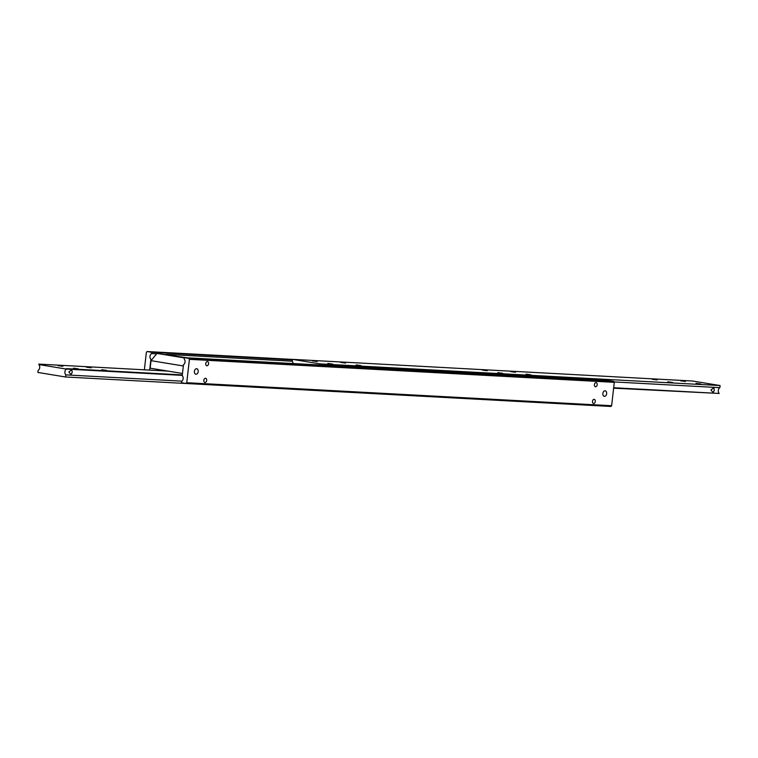<?xml version="1.0" encoding="UTF-8"?>
<svg xmlns="http://www.w3.org/2000/svg" width="758" height="758" viewBox="0 0 758 758"><rect width="100%" height="100%" fill="white"/><g stroke="black" fill="none" stroke-linecap="round" stroke-linejoin="round"><path stroke-width="1.14" d="M62.905 366.304L58.082 365.659L62.905 366.304M91.235 367.838L86.412 367.185L91.235 367.838M78.282 368.833L73.46 368.18L78.282 368.833M106.603 370.359L101.78 369.714L106.603 370.359M71.129 374.727L68.874 371.998L71.697 369.724L72.275 372.178L70.996 374.717M65.576 376.991L37.9 372.453L38.137 370.34A3.364 2.482 -86.9 0 0 39.7 367.649A3.364 2.482 -86.9 0 0 38.8 364.551L66.477 369.089A3.364 2.482 -86.9 0 0 64.913 371.78A3.364 2.482 -86.9 0 0 65.813 374.878L65.576 376.991L465.535 398.585M181.929 381.16L65.813 374.878M66.477 369.089L182.261 375.362M38.848 364.105L167.906 371.088M182.318 374.916L66.524 368.644M613.772 381.407L609.167 380.649L184.279 357.653L184.137 358.932A3.364 2.482 93.1 0 1 185.037 362.03A3.364 2.482 93.1 0 1 183.474 364.712L182.233 375.627A3.364 2.482 93.1 0 1 183.133 378.725A3.364 2.482 93.1 0 1 181.579 381.416L181.427 382.695L186.042 383.453L610.92 406.459L611.63 405.719L614.293 382.345L613.772 381.407L188.894 358.411L189.415 359.339L614.293 382.345M205.02 382.449A2.103 1.412 -80.7 0 1 204.916 382.439A2.103 1.412 -80.7 0 1 203.855 380.203A2.103 1.412 -80.7 0 1 205.494 378.27A2.103 1.412 -80.7 0 1 205.598 378.28A2.103 1.412 -80.7 0 1 206.669 380.516A2.103 1.412 -80.7 0 1 205.02 382.449M152.036 359.434L150.889 359.368A3.364 2.482 93.1 0 1 149.989 356.279A3.364 2.482 93.1 0 1 151.543 353.588L156.622 353.863M166.173 354.374L292.266 361.206M595.551 386.76A2.066 1.393 -80.7 0 1 595.447 386.741A2.066 1.393 -80.7 0 1 594.405 384.552A2.066 1.393 -80.7 0 1 596.015 382.648A2.066 1.393 -80.7 0 1 596.12 382.657A2.066 1.393 -80.7 0 1 597.171 384.856A2.066 1.393 -80.7 0 1 595.551 386.76M593.647 403.455A2.066 1.393 -80.7 0 1 593.552 403.446A2.066 1.393 -80.7 0 1 592.5 401.247A2.066 1.393 -80.7 0 1 594.12 399.343A2.066 1.393 -80.7 0 1 594.215 399.352A2.066 1.393 -80.7 0 1 595.267 401.55A2.066 1.393 -80.7 0 1 593.647 403.455M206.925 365.754A2.103 1.412 -80.7 0 1 206.82 365.735A2.103 1.412 -80.7 0 1 205.759 363.508A2.103 1.412 -80.7 0 1 207.398 361.575A2.103 1.412 -80.7 0 1 207.502 361.585A2.103 1.412 -80.7 0 1 208.564 363.812A2.103 1.412 -80.7 0 1 206.925 365.754M195.981 374.253A2.795 1.876 -80.7 0 1 195.839 374.234A2.795 1.876 -80.7 0 1 194.427 371.268A2.795 1.876 -80.7 0 1 196.616 368.701A2.795 1.876 -80.7 0 1 196.748 368.71A2.795 1.876 -80.7 0 1 198.17 371.676A2.795 1.876 -80.7 0 1 195.981 374.253M604.429 396.368A2.795 1.876 -80.7 0 1 604.297 396.349A2.795 1.876 -80.7 0 1 602.875 393.383A2.795 1.876 -80.7 0 1 605.064 390.815A2.795 1.876 -80.7 0 1 605.206 390.825A2.795 1.876 -80.7 0 1 606.618 393.79A2.795 1.876 -80.7 0 1 604.429 396.368M150.889 359.368L149.667 370.103M144.371 369.819L146.37 352.281L147.08 351.541L292.465 359.415M147.08 351.541L151.695 352.299L292.408 359.917M151.695 352.299L151.543 353.588M184.279 357.653L188.894 358.411M611.63 405.719L186.752 382.714L186.042 383.453M189.415 359.339L186.752 382.714M312.438 360.884L317.261 361.538L312.438 360.884M340.768 362.419L345.591 363.073L340.768 362.419M327.816 363.404L332.639 364.058L327.816 363.404M356.137 364.939L360.96 365.593L356.137 364.939M510.721 371.619L515.544 372.273L510.721 371.619M482.391 370.084L487.214 370.738L482.391 370.084M526.09 374.139L530.913 374.793L526.09 374.139M497.769 372.614L502.592 373.258L497.769 372.614M680.675 380.819L685.497 381.473L680.675 380.819M652.344 379.284L657.167 379.938L652.344 379.284M696.043 383.34L700.866 383.993L696.043 383.34M667.722 381.814L672.545 382.458L667.722 381.814M713.752 387.679L714.33 390.143L713.183 392.691L710.938 389.953L713.865 387.689M293.138 363.546A3.364 2.482 -86.9 0 0 292.228 361.471L292.474 359.358L320.141 363.897L320.018 364.996M614.065 381.937L719.863 387.66L720.1 385.547L320.141 363.897M613.629 388.181L719.2 393.449A3.364 2.482 93.1 0 1 718.3 390.351A3.364 2.482 93.1 0 1 719.863 387.66M720.1 385.547L692.424 381.009L292.474 359.358M719.2 393.449L613.677 387.736M184.251 357.899L156.982 353.427L151.022 360.666L183.332 365.972M151.022 360.666L150.169 368.18L182.479 373.486M187.027 357.795L156.982 353.427"/></g></svg>

